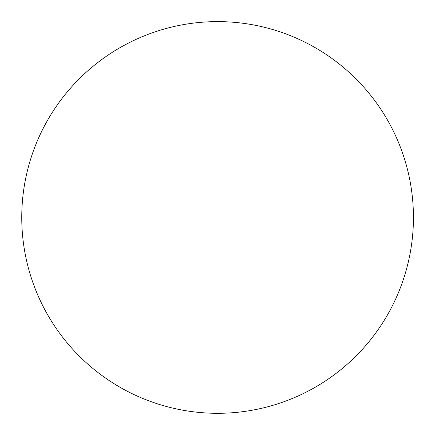 <?xml version="1.0" encoding="UTF-8"?>
<svg xmlns="http://www.w3.org/2000/svg" width="435" height="435" viewBox="0 0 435 435"><rect width="100%" height="100%" fill="white"/><g stroke="black" fill="none" stroke-linecap="round" stroke-linejoin="round"><path stroke-width="0.65" d="M309.067 390.63L313.01 388.493A195.848 195.848 0 0 0 382.718 112.154A195.848 195.848 0 0 0 112.29 52.336A195.848 195.848 0 0 0 45.485 310.911A195.848 195.848 0 0 0 309.067 390.63"/></g></svg>
